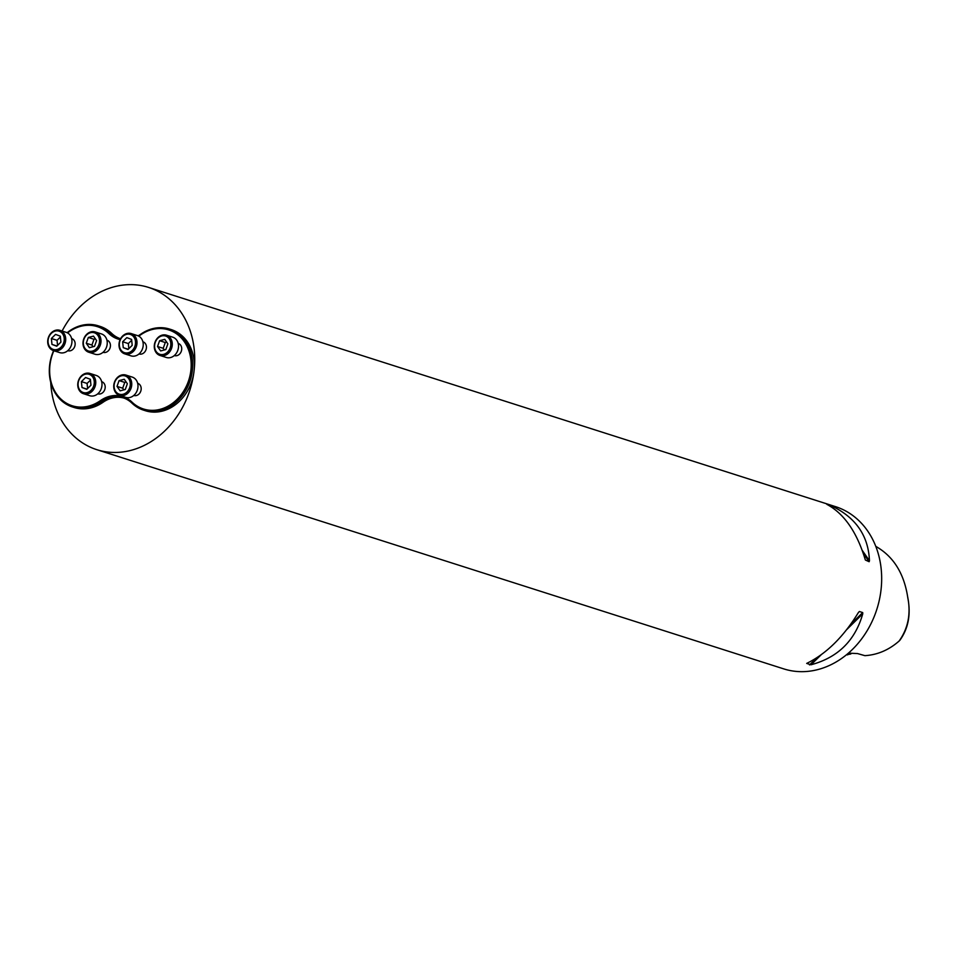 <?xml version="1.0" encoding="UTF-8"?>
<svg xmlns="http://www.w3.org/2000/svg" width="956" height="956" viewBox="0 0 956 956"><rect width="100%" height="100%" fill="white"/><g stroke="black" fill="none" stroke-linecap="round" stroke-linejoin="round"><path stroke-width="1.43" d="M53.871 350.744A41.514 34.416 -72.3 0 0 59.499 397.636A41.514 34.416 -72.3 0 0 100.392 400.648A32.994 27.354 107.7 0 1 131.964 402.082A41.514 34.416 -72.3 0 0 178.605 397.78A41.514 34.416 -72.3 0 0 185.464 343.479A41.514 34.416 -72.3 0 0 140.436 334.994A32.994 27.354 107.7 0 1 138.728 336.106M120.133 339.619A32.994 27.354 107.7 0 1 108.864 333.56A41.514 34.416 -72.3 0 0 67.553 332.927M101.659 381.647L101.73 381.671A6.381 5.294 107.7 0 1 104.837 389.367A6.381 5.294 107.7 0 1 97.847 393.836L97.775 393.812M106.893 340.133L106.976 340.169A6.381 5.294 107.7 0 1 110.083 347.853A6.381 5.294 107.7 0 1 103.093 352.334L103.009 352.31M71.616 338.532L71.7 338.555A6.381 5.294 107.7 0 1 74.795 346.251A6.381 5.294 107.7 0 1 67.816 350.721L67.733 350.697M139.014 353.947L139.098 353.971A6.381 5.294 -72.3 0 0 146.077 349.502A6.381 5.294 -72.3 0 0 142.982 341.806L142.898 341.782M133.768 395.449L133.852 395.473A6.381 5.294 -72.3 0 0 140.831 391.004A6.381 5.294 -72.3 0 0 137.736 383.308L137.652 383.284M174.303 355.56L174.374 355.584A6.381 5.294 -72.3 0 0 181.365 351.103A6.381 5.294 -72.3 0 0 178.258 343.407L178.186 343.383M125.989 375.087L132.227 377.082A10.647 8.819 107.7 0 1 137.903 387.622A10.647 8.819 107.7 0 1 125.75 397.361L119.512 395.378A10.647 8.819 107.7 0 1 114.338 382.543A10.647 8.819 107.7 0 1 125.989 375.087A10.647 8.819 107.7 0 1 131.665 385.638A10.647 8.819 107.7 0 1 119.512 395.378M130.207 385.411A9.584 7.947 -72.3 0 0 119.201 376.7A9.584 7.947 -72.3 0 0 117.146 393.036A9.584 7.947 -72.3 0 0 130.207 385.411M124.256 379.269L119.082 380.608L117.014 386.391L120.109 390.837L125.284 389.498L127.351 383.715L124.256 379.269M119.082 380.608L124.758 382.412L126.192 382.041M117.014 386.391L122.691 388.196L124.758 382.412M123.85 389.869L122.691 388.196M131.223 333.584L137.461 335.58A10.647 8.819 107.7 0 1 143.137 346.12A10.647 8.819 107.7 0 1 130.996 355.859L124.758 353.863A10.647 8.819 107.7 0 1 119.584 341.041A10.647 8.819 107.7 0 1 131.223 333.584A10.647 8.819 107.7 0 1 136.899 344.136A10.647 8.819 107.7 0 1 124.758 353.863M135.441 343.909A9.584 7.947 -72.3 0 0 124.447 335.197A9.584 7.947 -72.3 0 0 122.38 351.533A9.584 7.947 -72.3 0 0 135.441 343.909M132.203 345.343L131.605 339.428L126.837 337.635L122.655 341.758L123.252 347.661L128.02 349.454L132.203 345.343M122.655 341.758L128.331 343.562L131.689 340.252M123.252 347.661L128.224 349.251M128.833 348.653L128.331 343.562M166.511 335.197L172.749 337.181A10.647 8.819 107.7 0 1 178.425 347.733A10.647 8.819 107.7 0 1 166.272 357.46L160.034 355.477A10.647 8.819 107.7 0 1 154.872 342.654A10.647 8.819 107.7 0 1 166.511 335.197A10.647 8.819 107.7 0 1 172.188 345.737A10.647 8.819 107.7 0 1 160.034 355.477M170.73 345.522A9.584 7.947 -72.3 0 0 159.736 336.799A9.584 7.947 -72.3 0 0 157.668 353.146A9.584 7.947 -72.3 0 0 170.73 345.522M160.644 350.936L165.806 349.597L167.874 343.813L164.779 339.368L159.616 340.706L157.537 346.49L160.644 350.936M159.616 340.706L165.28 342.523L166.714 342.152M157.537 346.49L163.213 348.307L165.28 342.523M164.372 349.968L163.213 348.307M899.13 641.022L899.883 640.257C908.367 628.462 911.02 614.338 907.818 597.894L907.662 596.855C911.056 613.525 908.212 628.247 899.13 641.022C888.961 649.972 877.548 654.86 864.893 655.661L857.472 653.557L848.402 653.139M846.669 654.609L850.541 654.083A14.902 12.356 107.7 0 1 851.724 653.318M847.697 654.884L846.598 654.669M875.792 546.366C893.298 556.308 903.922 573.146 907.662 596.855M865.168 559.38C856.803 531.895 844.017 513.539 826.797 504.314L831.099 505.688C855.62 517.244 868.418 535.599 869.458 560.754L869.135 561.71L865.383 560.025M148.574 287.421L835.496 506.632A85.156 70.601 107.7 0 1 876.867 609.211A85.156 70.601 107.7 0 1 783.717 668.877L96.795 449.667A85.156 70.601 -72.3 0 0 193.96 371.788A85.156 70.601 -72.3 0 0 148.574 287.421A85.156 70.601 -72.3 0 0 62.104 331.027M806.697 663.404C826.283 653.856 843.539 636.863 858.452 612.449L859.396 611.517L862.706 612.581L862.754 613.812C855.154 640.568 837.898 657.561 810.999 664.779L806.697 663.404M50.728 382.364A85.156 70.601 -72.3 0 0 96.795 449.667M138.154 335.831A31.93 26.469 -72.3 0 0 140.604 334.289A42.578 35.3 107.7 0 1 169.571 329.067A42.578 35.3 107.7 0 1 190.244 380.357A42.578 35.3 107.7 0 1 143.675 410.184A42.578 35.3 107.7 0 1 131.904 403.109A31.93 26.469 -72.3 0 0 123.085 397.792A31.93 26.469 -72.3 0 0 101.36 401.711A42.578 35.3 107.7 0 1 72.393 406.945L74.102 407.483A42.578 35.3 -72.3 0 0 103.057 402.261A31.93 26.469 107.7 0 1 123.922 398.078M143.675 410.184L145.384 410.733A42.578 35.3 -72.3 0 0 193.96 371.788A42.578 35.3 -72.3 0 0 171.267 329.605L169.571 329.067M119.739 338.46A31.93 26.469 107.7 0 1 111.756 333.441A42.578 35.3 -72.3 0 0 99.986 326.355L98.289 325.817A42.578 35.3 107.7 0 1 110.048 332.903A31.93 26.469 -72.3 0 0 118.879 338.209A31.93 26.469 -72.3 0 0 120.611 338.687M72.393 406.945A42.578 35.3 107.7 0 1 53.596 350.661M67.123 332.7A42.578 35.3 107.7 0 1 98.289 325.817M48.123 339.93A9.584 7.947 -72.3 0 0 59.117 348.653A9.584 7.947 -72.3 0 0 61.184 332.306A9.584 7.947 -72.3 0 0 48.123 339.93M51.971 344.411L56.739 346.203L60.909 342.093L60.324 336.189L55.556 334.397L51.373 338.508L51.971 344.411L56.942 346M47.8 340.073A10.647 8.819 107.7 0 1 59.941 330.334A10.647 8.819 107.7 0 1 65.116 343.156A10.647 8.819 107.7 0 1 53.476 350.625A10.647 8.819 107.7 0 1 47.8 340.073M59.941 330.334L66.179 332.33A10.647 8.819 107.7 0 1 71.353 345.152A10.647 8.819 107.7 0 1 59.714 352.609L53.476 350.625M57.551 345.403L57.037 340.312L51.373 338.508M57.037 340.312L60.407 337.002M83.411 341.543A9.584 7.947 -72.3 0 0 94.405 350.255A9.584 7.947 -72.3 0 0 96.472 333.919A9.584 7.947 -72.3 0 0 83.411 341.543M88.334 337.456L86.255 343.24L89.362 347.685L94.525 346.347L96.592 340.563L93.497 336.118L88.334 337.456L93.999 339.272L95.433 338.902M83.088 341.674A10.647 8.819 107.7 0 1 95.23 331.947A10.647 8.819 107.7 0 1 100.404 344.769A10.647 8.819 107.7 0 1 88.753 352.226A10.647 8.819 107.7 0 1 83.088 341.674M95.23 331.947L101.467 333.931A10.647 8.819 107.7 0 1 106.642 346.765A10.647 8.819 107.7 0 1 94.991 354.222L88.753 352.226M93.091 346.717L91.931 345.056L86.255 343.24M91.931 345.056L93.999 339.272M78.165 383.045A9.584 7.947 -72.3 0 0 89.159 391.757A9.584 7.947 -72.3 0 0 91.226 375.421A9.584 7.947 -72.3 0 0 78.165 383.045M90.366 379.293L85.586 377.5L81.415 381.623L82.001 387.527L86.781 389.319L90.951 385.208L90.366 379.293M77.842 383.189A10.647 8.819 107.7 0 1 89.984 373.449A10.647 8.819 107.7 0 1 95.158 386.272A10.647 8.819 107.7 0 1 83.519 393.729A10.647 8.819 107.7 0 1 77.842 383.189M89.984 373.449L96.221 375.445A10.647 8.819 107.7 0 1 101.396 388.267A10.647 8.819 107.7 0 1 89.756 395.724L83.519 393.729M86.984 389.116L82.001 387.527M87.594 388.506L87.08 383.428L81.415 381.623M87.08 383.428L90.45 380.118M829.712 505.127L830.633 506.453M863.256 553.273L869.135 561.71M831.099 505.688L832.449 507.636M862.252 550.405L869.458 560.754M862.706 612.581L850.517 624.567M816.699 657.859L809.529 664.934M862.754 613.812L846.813 629.514M821.037 654.896L810.999 664.779M111.756 333.441L110.048 332.903L108.864 333.56M103.057 402.261L100.392 400.648M131.964 402.082L131.904 403.109M140.436 334.994L140.604 334.289"/></g></svg>
